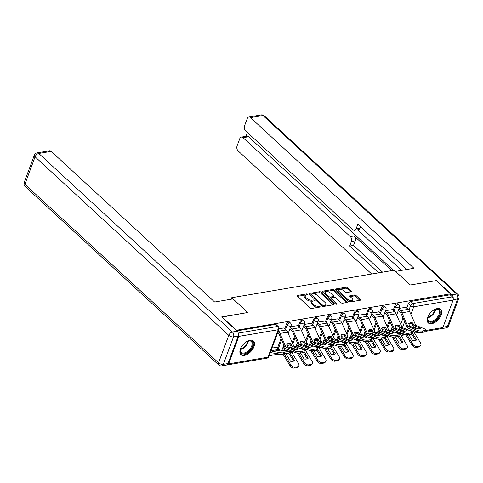 <?xml version="1.0" encoding="UTF-8"?>
<svg xmlns="http://www.w3.org/2000/svg" width="483" height="483" viewBox="0 0 483 483"><rect width="100%" height="100%" fill="white"/><g stroke="black" fill="none" stroke-linecap="round" stroke-linejoin="round"><path stroke-width="0.72" d="M307.707 294.25A0.815 0.398 20.4 0 0 306.614 293.893L297.552 295.427A1.165 0.568 20.4 0 0 297.172 295.674A1.165 0.568 20.4 0 0 297.407 296.224L310.128 307.949A1.165 0.568 20.4 0 0 311.692 308.456L320.748 306.922A0.815 0.398 20.4 0 0 321.02 306.747A0.815 0.398 20.4 0 0 320.851 306.367A0.815 0.398 20.4 0 0 319.758 306.011L318.587 306.21A3.719 1.811 20.4 0 1 313.6 304.586L312.537 303.608A3.719 1.811 20.4 0 1 311.776 301.851A3.719 1.811 20.4 0 1 313.008 301.06L314.179 300.867A0.815 0.398 20.4 0 0 314.445 300.692A0.815 0.398 20.4 0 0 314.282 300.305A0.815 0.398 20.4 0 0 313.189 299.949L312.018 300.148A3.719 1.811 20.4 0 1 307.025 298.53L305.968 297.552A3.719 1.811 20.4 0 1 305.208 295.789A3.719 1.811 20.4 0 1 306.433 295.004L307.605 294.805A0.815 0.398 20.4 0 0 307.876 294.63A0.815 0.398 20.4 0 0 307.707 294.25M306.844 294.932A0.815 0.398 20.4 0 0 306.258 294.865L297.534 296.339M319.994 307.049A0.815 0.398 20.4 0 0 319.402 306.983L318.225 307.176L318.587 306.21M313.419 300.994A0.815 0.398 20.4 0 0 312.827 300.921L311.656 301.12L312.018 300.148M250.013 340.267A9.237 5.198 132.7 0 0 241.627 346.589A9.237 5.198 132.7 0 0 240.932 354.631A9.237 5.198 132.7 0 0 244.386 355.403A9.237 5.198 132.7 0 0 252.772 349.088A9.237 5.198 132.7 0 0 253.46 341.04A9.237 5.198 132.7 0 0 250.013 340.267M437.326 308.559A9.237 5.198 132.7 0 0 428.94 314.874A9.237 5.198 132.7 0 0 428.252 322.922A9.237 5.198 132.7 0 0 431.699 323.695A9.237 5.198 132.7 0 0 440.085 317.373A9.237 5.198 132.7 0 0 440.78 309.331A9.237 5.198 132.7 0 0 437.326 308.559M351.02 291.81A1.165 0.568 20.4 0 0 351.401 291.569A1.165 0.568 20.4 0 0 351.165 291.02L347.597 287.729A1.165 0.568 20.4 0 0 346.039 287.222L335.975 288.925A1.165 0.568 20.4 0 0 335.588 289.172A1.165 0.568 20.4 0 0 335.83 289.722L348.551 301.446A1.165 0.568 20.4 0 0 350.109 301.953L360.173 300.251A1.165 0.568 20.4 0 0 360.553 300.003A1.165 0.568 20.4 0 0 360.318 299.454L356.007 295.481A1.165 0.568 20.4 0 0 354.45 294.974L350.139 295.699A1.165 0.568 20.4 0 0 349.758 295.946A1.165 0.568 20.4 0 0 349.994 296.496L352.131 298.47A3.109 1.515 20.4 0 1 352.765 299.937A3.109 1.515 20.4 0 1 350.604 300.595A3.109 1.515 20.4 0 1 347.567 299.243L339.193 291.521A3.109 1.515 20.4 0 1 338.559 290.048A3.109 1.515 20.4 0 1 340.726 289.389A3.109 1.515 20.4 0 1 343.757 290.748L345.152 292.034A1.165 0.568 20.4 0 0 346.709 292.541L351.02 291.81M221.842 317.096L247.809 312.501L231.755 297.703L394.225 270.196L410.278 285L436.167 280.617L450.5 293.821L236.169 330.306M221.92 316.884L236.247 330.094M321.074 292.215A1.165 0.568 20.4 0 0 319.517 291.708L309.452 293.41A1.165 0.568 20.4 0 0 309.066 293.658A1.165 0.568 20.4 0 0 309.307 294.207L322.028 305.932A1.165 0.568 20.4 0 0 323.586 306.439L333.65 304.737A1.165 0.568 20.4 0 0 334.031 304.495A1.165 0.568 20.4 0 0 333.795 303.946L321.074 292.215L320.712 293.187A1.165 0.568 20.4 0 0 319.154 292.68L309.434 294.328M322.71 291.171L332.775 289.462A1.165 0.568 20.4 0 1 334.333 289.969L347.054 301.7A1.165 0.568 20.4 0 1 347.295 302.249A1.165 0.568 20.4 0 1 346.909 302.491L342.604 303.221A1.165 0.568 20.4 0 1 341.046 302.714L335.884 297.963A1.165 0.568 20.4 0 0 334.327 297.456L331.471 297.939A1.165 0.568 20.4 0 0 331.084 298.18A1.165 0.568 20.4 0 0 331.32 298.736L336.693 303.686A0.815 0.398 20.4 0 1 336.856 304.067A0.815 0.398 20.4 0 1 336.295 304.242A0.815 0.398 20.4 0 1 335.498 303.885L322.566 291.961A1.165 0.568 20.4 0 1 322.33 291.412A1.165 0.568 20.4 0 1 322.71 291.171L322.457 291.853M400.679 324.244L403.003 317.989M406.704 308.039L408.322 303.692L410.55 305.745A2.367 1.334 -47.3 0 1 413.013 303.511L452.366 296.852A2.367 1.582 80.4 0 1 453.084 300.118L442.875 327.577A2.367 1.582 80.4 0 1 441.83 328.585L425.964 331.272M269.128 355.711L277.49 354.293M450.5 293.821L450.138 294.793L452.366 296.852M227.07 364.816A2.367 1.582 -99.6 0 0 227.584 364.852A2.367 1.582 -99.6 0 0 228.628 363.844L238.837 336.385A2.367 1.582 -99.6 0 0 238.318 333.33M276.717 347.368L271.977 348.044M283.932 327.963L279.108 328.657M297.486 325.669L290.681 326.695M311.04 323.375L304.236 324.401M324.594 321.08L317.79 322.107M338.148 318.786L331.344 319.812M351.702 316.492L344.898 317.518M365.257 314.198L358.446 315.224M378.805 311.903L372.001 312.93M392.359 309.609L385.555 310.635M387.125 326.538L389.449 320.283M393.15 310.334L394.768 305.987L395.559 306.717A2.367 1.334 -47.3 0 1 397.153 304.827A2.367 1.334 -47.3 0 1 398.904 304.676L398.113 303.946A2.367 1.334 132.7 0 0 396.356 304.097A2.367 1.334 132.7 0 0 394.768 305.987M373.57 328.832L375.895 322.578M379.596 312.628L381.214 308.281L382.005 309.011A2.367 1.334 -47.3 0 1 383.599 307.122A2.367 1.334 -47.3 0 1 385.349 306.971L384.559 306.24A2.367 1.334 132.7 0 0 382.808 306.391A2.367 1.334 132.7 0 0 381.214 308.281M360.016 331.127L362.341 324.872M366.042 314.922L367.66 310.575L368.451 311.306A2.367 1.334 -47.3 0 1 370.044 309.416A2.367 1.334 -47.3 0 1 371.795 309.265L371.004 308.534A2.367 1.334 132.7 0 0 369.254 308.685A2.367 1.334 132.7 0 0 367.66 310.575M346.462 333.421L348.786 327.166M352.487 317.216L354.105 312.869L354.896 313.6A2.367 1.334 -47.3 0 1 356.49 311.71A2.367 1.334 -47.3 0 1 358.241 311.559L357.45 310.829A2.367 1.334 132.7 0 0 355.699 310.98A2.367 1.334 132.7 0 0 354.105 312.869M332.908 335.715L335.232 329.46M338.933 319.511L340.551 315.164L341.342 315.894A2.367 1.334 -47.3 0 1 342.936 314.004A2.367 1.334 -47.3 0 1 344.687 313.853L343.896 313.123A2.367 1.334 132.7 0 0 342.145 313.274A2.367 1.334 132.7 0 0 340.551 315.164M319.354 338.009L321.678 331.755M325.379 321.805L326.997 317.458L327.788 318.188A2.367 1.334 -47.3 0 1 329.382 316.299A2.367 1.334 -47.3 0 1 331.133 316.148L330.342 315.423A2.367 1.334 132.7 0 0 328.591 315.568A2.367 1.334 132.7 0 0 326.997 317.458M305.799 340.304L308.124 334.049M311.831 324.099L313.443 319.752L314.24 320.483A2.367 1.334 -47.3 0 1 315.828 318.593A2.367 1.334 -47.3 0 1 317.579 318.442L316.788 317.717A2.367 1.334 132.7 0 0 315.037 317.862A2.367 1.334 132.7 0 0 313.443 319.752M292.245 342.598L294.576 336.343M298.277 326.393L299.889 322.046L300.686 322.777A2.367 1.334 -47.3 0 1 302.273 320.887A2.367 1.334 -47.3 0 1 304.024 320.736L303.233 320.012A2.367 1.334 132.7 0 0 301.483 320.157A2.367 1.334 132.7 0 0 299.889 322.046M277.502 348.092L281.021 338.643M284.722 328.688L286.341 324.341L287.131 325.071A2.367 1.334 -47.3 0 1 288.725 323.181A2.367 1.334 -47.3 0 1 290.476 323.036L289.679 322.306A2.367 1.334 132.7 0 0 287.928 322.451A2.367 1.334 132.7 0 0 286.341 324.341M231.755 297.703L231.194 299.212M405.913 307.315L399.109 308.341M450.138 294.793L410.779 301.458A2.367 1.334 132.7 0 0 408.322 303.692M236.821 330.903L275.244 324.401A2.367 1.334 -47.3 0 1 276.125 324.6L278.359 326.653A2.367 1.334 -47.3 0 0 277.477 326.46L238.258 333.095M290.253 344.953L287.258 345.46M284.258 345.967L283.467 346.1M303.807 342.658L300.806 343.165M297.812 343.673L297.021 343.805M317.361 340.364L314.361 340.871M311.366 341.378L310.575 341.511M330.915 338.07L327.915 338.577M324.92 339.084L324.123 339.217M344.47 335.77L341.469 336.283M338.474 336.79L337.677 336.923M358.024 333.475L355.023 333.988M352.029 334.496L351.232 334.628M371.572 331.181L368.577 331.688M365.577 332.201L364.786 332.334M385.126 328.887L382.131 329.394M379.131 329.901L378.34 330.04M398.68 326.593L395.686 327.1M392.685 327.607L391.894 327.746M305.208 295.789L304.845 296.761A3.719 1.811 20.4 0 0 305.606 298.518L305.968 297.552M311.656 301.12A3.719 1.811 20.4 0 1 306.663 299.496L305.606 298.518M311.776 301.851L311.42 302.823A3.719 1.811 20.4 0 0 312.175 304.58L312.537 303.608M318.225 307.176A3.719 1.811 20.4 0 1 313.238 305.558L312.175 304.58M333.306 304.797L320.712 293.187M311.378 294.165A0.815 0.398 20.4 0 0 311.112 294.34A0.815 0.398 20.4 0 0 311.275 294.721L322.445 305.014A0.815 0.398 20.4 0 0 323.532 305.371L324.769 305.159A3.719 1.811 20.4 0 0 325.995 304.375A3.719 1.811 20.4 0 0 325.24 302.618L317.609 295.578A3.719 1.811 20.4 0 0 312.616 293.96L311.378 294.165M311.112 294.34L310.75 295.306A0.815 0.398 20.4 0 0 310.907 295.687L311.275 294.721M322.439 306.216A0.815 0.398 20.4 0 0 323.175 306.343L323.532 305.371M325.995 304.375L325.639 305.347A3.719 1.811 20.4 0 1 324.413 306.131L323.175 306.343M322.692 292.082L332.413 290.434L332.775 289.462M346.571 302.551L333.976 290.941A1.165 0.568 20.4 0 0 332.413 290.434M331.084 298.18L330.722 299.152A1.165 0.568 20.4 0 0 330.952 299.695M330.529 293.024A3.109 1.515 20.4 0 0 327.498 291.672A3.109 1.515 20.4 0 0 325.337 292.33A3.109 1.515 20.4 0 0 325.971 293.797L328.917 296.52A1.165 0.568 20.4 0 0 330.481 297.027L333.336 296.544A1.165 0.568 20.4 0 0 333.717 296.296A1.165 0.568 20.4 0 0 333.481 295.747L330.529 293.024M325.337 292.33L324.974 293.296A3.109 1.515 20.4 0 0 325.59 294.751M328.917 296.52L328.561 297.486A1.165 0.568 20.4 0 0 330.118 297.993L330.481 297.027M333.717 296.296L333.361 297.262A1.165 0.568 20.4 0 1 332.974 297.51L330.118 297.993M338.559 290.048L338.203 291.02A3.109 1.515 20.4 0 0 338.818 292.475L339.193 291.521M347.567 299.243L347.211 300.209A3.109 1.515 20.4 0 0 350.253 301.567A3.109 1.515 20.4 0 0 352.403 300.909L352.765 299.937M359.829 300.305L355.645 296.447A1.165 0.568 20.4 0 0 354.087 295.94L350.121 296.616M350.676 291.871L347.235 288.695A1.165 0.568 20.4 0 0 345.677 288.188L335.957 289.836M282.935 352.457A7.348 1.177 178.8 0 1 284.602 352.053A7.348 1.177 178.8 0 1 287.017 351.769L288.979 352.065A1.775 1.189 -99.6 0 1 289.559 352.367A1.775 1.189 -99.6 0 1 289.872 352.753L294.606 360.56A7.348 4.697 38.8 0 1 290.518 361.248L285.791 353.447A1.775 1.189 -99.6 0 0 285.477 353.055A1.775 1.189 -99.6 0 0 284.898 352.759L282.935 352.457M270.571 351.829L270.715 351.968A5.923 3.961 -99.6 0 0 272.641 352.958L283.267 354.613L290.011 365.709L290.754 364.786A3.556 2.276 38.8 0 0 295.065 367.158L294.322 368.082A3.556 2.276 -141.2 0 1 290.011 365.709M271.035 350.567L271.186 350.706A4.383 2.928 -99.6 0 0 272.611 351.437L283.159 353.049A1.775 1.189 80.4 0 1 283.738 353.351A1.775 1.189 80.4 0 1 284.052 353.743L290.754 364.786M285.767 353.411A7.348 1.177 178.8 0 1 287.047 353.284L289.13 353.677L293.64 361.115M276.602 347.259L278.92 349.396A4.383 2.928 -99.6 0 0 280.345 350.133L290.893 351.745A1.775 1.189 80.4 0 1 291.466 352.041A1.775 1.189 80.4 0 1 291.786 352.433L298.482 363.476A3.556 2.276 38.8 0 1 298.645 366.144A3.556 2.276 38.8 0 1 297.582 366.73L295.065 367.158M287.047 353.284L287.017 351.769M298.645 366.144L297.902 367.068A3.556 2.276 -141.2 0 1 296.84 367.654L294.322 368.082M278.25 331.163L278.401 331.302A5.923 3.961 80.4 0 1 279.899 333.457L285.948 347.15L287.862 346.83L286.733 344.282A7.348 5.108 50.8 0 1 286.781 344.24A7.348 5.108 50.8 0 1 288.562 343.449A7.348 5.108 50.8 0 1 290.82 343.588L289.963 344.288A7.348 5.108 50.8 0 0 287.705 344.15A7.348 5.108 50.8 0 0 286.793 344.415M283.817 327.854L286.135 329.992A5.923 3.961 80.4 0 1 287.626 332.153L293.742 345.931L303.191 349.752A3.556 1.002 5.8 0 1 304.121 350.549A3.556 1.002 5.8 0 1 302.974 351.159L300.456 351.588L300.305 353.055L302.829 352.632L302.974 351.159M290.82 343.588L292.052 346.257L298.693 348.931A7.348 2.077 -174.2 0 1 294.606 349.626L287.862 346.83M296.357 349.523L291.907 347.724A1.775 1.189 80.4 0 1 291.533 347.482A1.775 1.189 80.4 0 1 291.086 346.836L289.963 344.288M285.948 347.15L295.457 351.063A3.556 1.002 5.8 0 0 300.456 351.588M277.785 332.425L277.93 332.564A4.383 2.928 80.4 0 1 279.035 334.158L285.091 347.851A1.775 1.189 -99.6 0 0 285.544 348.497A1.775 1.189 -99.6 0 0 285.912 348.738L295.306 352.53L295.457 351.063M300.305 353.055A3.556 1.002 -174.2 0 1 295.306 352.53M304.121 350.549L303.97 352.022A3.556 1.002 -174.2 0 1 302.829 352.632M301.205 348.955L304.447 349.45A1.775 1.189 80.4 0 1 305.021 349.746A1.775 1.189 80.4 0 1 305.334 350.139L312.036 361.181A3.556 2.276 38.8 0 1 312.199 363.85A3.556 2.276 38.8 0 1 311.137 364.436L308.619 364.864L307.876 365.788A3.556 2.276 -141.2 0 1 303.565 363.415L304.302 362.491A3.556 2.276 38.8 0 0 308.619 364.864M304.03 351.455L308.16 358.265A7.348 4.697 38.8 0 1 304.073 358.954L300.48 353.025M303.36 352.499L307.194 358.821M282.682 348.207L284.27 349.674A5.923 3.961 -99.6 0 0 286.196 350.664L293.416 351.769M283.153 346.945L284.741 348.412A4.383 2.928 -99.6 0 0 286.165 349.143L287.373 349.33M298.633 353.145L304.302 362.491M312.199 363.85L311.457 364.774A3.556 2.276 -141.2 0 1 310.394 365.359L307.876 365.788M297.262 353.025L303.565 363.415M314.759 346.661L317.995 347.156A1.775 1.189 80.4 0 1 318.575 347.452A1.775 1.189 80.4 0 1 318.889 347.845L325.59 358.887A3.556 2.276 38.8 0 1 325.753 361.556A3.556 2.276 38.8 0 1 324.691 362.141L322.167 362.57L321.43 363.494A3.556 2.276 -141.2 0 1 317.114 361.121L317.856 360.197A3.556 2.276 38.8 0 0 322.167 362.57M317.579 349.161L321.708 355.971A7.348 4.697 38.8 0 1 317.627 356.659L314.035 350.73M316.914 350.205L320.748 356.526M299.768 348.376L306.971 349.475M296.707 344.651L298.295 346.118A4.383 2.928 -99.6 0 0 299.72 346.848L300.927 347.035M312.187 350.851L317.856 360.197M325.753 361.556L325.011 362.479A3.556 2.276 -141.2 0 1 323.948 363.065L321.43 363.494M310.81 350.73L317.114 361.121M296.236 345.913L297.824 347.374A5.923 3.961 -99.6 0 0 298.367 347.808M232.963 298.911L214.633 302.014L51.198 151.354L38.773 153.461L232.45 331.99L237.141 331.199L221.661 316.926L247.725 312.519L232.963 298.911M228.006 363.554L238.216 336.102L233.524 336.892L223.315 364.351L228.006 363.554A3.556 2.373 80.4 0 1 226.436 365.07L221.745 365.86A3.556 2.373 -99.6 0 0 223.315 364.351A3.556 1.727 20.4 0 1 218.545 362.799L228.761 335.347L35.084 156.812L24.875 184.271L218.545 362.799A3.556 1.998 132.7 0 0 218.745 364.973A3.556 3.556 0 0 0 221.745 365.86M24.15 182.586A3.556 3.556 0 0 0 25.074 186.438A3.556 1.998 132.7 0 1 24.875 184.271A3.556 1.727 -159.6 0 1 24.15 182.586L34.359 155.134A3.556 1.727 20.4 0 0 35.084 156.812A3.556 1.998 132.7 0 1 38.773 153.461A3.556 2.373 -99.6 0 0 37.1 152.863L49.526 150.762A3.556 2.373 80.4 0 1 51.198 151.354M237.141 331.199A3.556 2.373 80.4 0 1 238.216 336.102M453.223 298.645A3.556 2.373 -99.6 0 0 451.907 294.841L436.433 280.569L410.369 284.982L395.583 271.446M395.607 271.38L413.937 268.276L250.502 117.617A3.556 2.373 -99.6 0 0 248.83 117.025A3.556 2.373 -99.6 0 0 247.26 118.534L244.519 125.912A3.556 2.373 -99.6 0 0 245.599 130.815L352.874 229.703A3.556 2.373 -99.6 0 0 354.552 230.294A3.556 2.373 -99.6 0 0 356.116 228.779L359.938 228.133A3.556 2.373 80.4 0 1 358.374 229.648L354.552 230.294M406.891 269.466L357.812 224.221L356.116 228.779M241.361 137.106L246.922 136.164A3.556 2.373 80.4 0 1 248.594 136.761L243.034 137.697A3.556 2.373 -99.6 0 0 241.361 137.106A3.556 2.373 -99.6 0 0 239.791 138.621L237.05 145.993A3.556 2.373 -99.6 0 0 238.131 150.895L371.687 274.012M247.32 132.396L245.847 136.345M351.389 241.494A3.556 2.373 -99.6 0 0 350.314 236.592L354.136 235.946A3.556 2.373 80.4 0 1 355.21 240.842L351.389 241.494L349.692 246.052L378.732 272.823M243.034 137.697L350.314 236.592M440.943 328.736A3.556 2.373 -99.6 0 0 441.208 328.712A3.556 2.373 -99.6 0 0 441.468 328.645M401.524 270.377L357.498 229.793M354.136 235.946L391.749 270.619M248.594 136.761L393.488 270.323M355.21 240.842L353.514 245.406L382.554 272.171M353.514 245.406L349.692 246.052M360.481 226.678L359.938 228.133M246.336 341.801A7.994 4.498 -47.3 0 1 248.34 340.92A7.994 4.498 -47.3 0 1 252.488 346.311A7.994 4.498 -47.3 0 1 244.76 353.725A7.994 4.498 -47.3 0 1 240.401 349.535A7.994 4.498 -47.3 0 1 240.757 348.297A7.994 4.498 -47.3 0 1 241.108 347.464M240.456 349.281A7.402 4.166 132.7 0 0 241.246 352.415A7.402 4.166 132.7 0 0 246.716 351.962A7.402 4.166 132.7 0 0 251.691 346.051A7.402 4.166 132.7 0 0 251.281 341.529A7.402 4.166 132.7 0 0 248.087 340.998M240.528 354.166A9.183 5.168 132.7 0 0 247.302 353.417A9.183 5.168 132.7 0 0 253.358 346.166A9.183 5.168 132.7 0 0 252.965 340.672M433.649 310.086A7.994 4.498 -47.3 0 1 435.654 309.211A7.994 4.498 -47.3 0 1 439.802 314.602A7.994 4.498 -47.3 0 1 432.08 322.016A7.994 4.498 -47.3 0 1 427.715 317.826A7.994 4.498 -47.3 0 1 428.077 316.588A7.994 4.498 -47.3 0 1 428.427 315.755M427.775 317.566A7.402 4.166 132.7 0 0 428.56 320.706A7.402 4.166 132.7 0 0 434.03 320.247A7.402 4.166 132.7 0 0 439.011 314.342A7.402 4.166 132.7 0 0 438.594 309.82A7.402 4.166 132.7 0 0 435.406 309.289M427.847 322.457A9.183 5.168 132.7 0 0 434.622 321.702A9.183 5.168 132.7 0 0 440.671 314.457A9.183 5.168 132.7 0 0 440.285 308.963M290.368 327.54L291.955 329.008A5.923 3.961 80.4 0 1 293.447 331.163L299.502 344.856L301.416 344.536L300.287 341.988A7.348 5.108 50.8 0 1 300.335 341.946A7.348 5.108 50.8 0 1 302.116 341.155A7.348 5.108 50.8 0 1 304.375 341.294L303.517 341.994A7.348 5.108 50.8 0 0 301.259 341.855A7.348 5.108 50.8 0 0 300.348 342.121M297.371 325.56L299.689 327.697A5.923 3.961 80.4 0 1 301.181 329.859L307.297 343.636L316.745 347.458A3.556 1.002 5.8 0 1 317.675 348.255A3.556 1.002 5.8 0 1 316.528 348.865L314.01 349.294L313.859 350.761L316.377 350.338L316.528 348.865M304.375 341.294L305.606 343.962L312.247 346.637A7.348 2.077 -174.2 0 1 308.16 347.331L301.416 344.536M309.911 347.229L305.461 345.43A1.775 1.189 80.4 0 1 305.087 345.188A1.775 1.189 80.4 0 1 304.64 344.542L303.517 341.994M299.502 344.856L309.011 348.768A3.556 1.002 5.8 0 0 314.01 349.294M289.897 328.802L291.484 330.269A4.383 2.928 80.4 0 1 292.589 331.863L298.645 345.556A1.775 1.189 -99.6 0 0 299.092 346.202A1.775 1.189 -99.6 0 0 299.466 346.444L308.86 350.235L309.011 348.768M313.859 350.761A3.556 1.002 -174.2 0 1 308.86 350.235M317.675 348.255L317.524 349.728A3.556 1.002 -174.2 0 1 316.377 350.338M303.922 325.246L305.51 326.713A5.923 3.961 80.4 0 1 307.001 328.869L313.056 342.562L314.97 342.242L313.841 339.694A7.348 5.108 50.8 0 1 313.89 339.652A7.348 5.108 50.8 0 1 315.671 338.861A7.348 5.108 50.8 0 1 317.923 339L317.065 339.7A7.348 5.108 50.8 0 0 314.813 339.561A7.348 5.108 50.8 0 0 313.902 339.827M310.925 323.266L313.244 325.403A5.923 3.961 80.4 0 1 314.735 327.565L320.851 341.342L330.294 345.164A3.556 1.002 5.8 0 1 331.223 345.961A3.556 1.002 5.8 0 1 330.082 346.571L327.565 346.999L327.414 348.466L329.931 348.044L330.082 346.571M317.923 339L319.16 341.668L325.796 344.343A7.348 2.077 -174.2 0 1 321.714 345.037L314.97 342.242M323.465 344.934L319.015 343.135A1.775 1.189 80.4 0 1 318.641 342.894A1.775 1.189 80.4 0 1 318.194 342.248L317.065 339.7M313.056 342.562L322.566 346.474A3.556 1.002 5.8 0 0 327.565 346.999M303.451 326.508L305.039 327.975A4.383 2.928 80.4 0 1 306.144 329.569L312.199 343.262A1.775 1.189 -99.6 0 0 312.646 343.908A1.775 1.189 -99.6 0 0 313.02 344.15L322.415 347.941L322.566 346.474M327.414 348.466A3.556 1.002 -174.2 0 1 322.415 347.941M331.223 345.961L331.078 347.434A3.556 1.002 -174.2 0 1 329.931 348.044M328.313 344.367L331.549 344.862A1.775 1.189 80.4 0 1 332.129 345.158A1.775 1.189 80.4 0 1 332.443 345.55L339.144 356.593A3.556 2.276 38.8 0 1 339.308 359.261A3.556 2.276 38.8 0 1 338.245 359.847L335.721 360.276L334.985 361.199A3.556 2.276 -141.2 0 1 330.668 358.827L331.41 357.903A3.556 2.276 38.8 0 0 335.721 360.276M331.133 346.866L335.262 353.671A7.348 4.697 38.8 0 1 331.181 354.365L327.589 348.436M330.469 347.911L334.302 354.232M313.322 346.082L320.525 347.18M310.255 342.356L311.849 343.824A4.383 2.928 -99.6 0 0 313.274 344.554L314.481 344.741M325.741 348.557L331.41 357.903M339.308 359.261L338.565 360.185A3.556 2.276 -141.2 0 1 337.502 360.771L334.985 361.199M324.365 348.436L330.668 358.827M309.79 343.618L311.378 345.079A5.923 3.961 -99.6 0 0 311.915 345.514M341.867 342.073L345.103 342.568A1.775 1.189 80.4 0 1 345.683 342.864A1.775 1.189 80.4 0 1 345.997 343.256L352.699 354.299A3.556 2.276 38.8 0 1 352.862 356.967A3.556 2.276 38.8 0 1 351.799 357.553L349.275 357.981L348.533 358.899A3.556 2.276 -141.2 0 1 344.222 356.532L344.965 355.609A3.556 2.276 38.8 0 0 349.275 357.981M344.687 344.572L348.817 351.376A7.348 4.697 38.8 0 1 344.735 352.071L341.143 346.142M344.023 345.617L347.857 351.938M326.876 343.787L334.079 344.886M323.809 340.062L325.397 341.529A4.383 2.928 -99.6 0 0 326.828 342.26L328.035 342.447M339.295 346.263L344.965 355.609M352.862 356.967L352.119 357.891A3.556 2.276 -141.2 0 1 351.056 358.477L348.533 358.899M337.919 346.142L344.222 356.532M323.344 341.324L324.932 342.785A5.923 3.961 -99.6 0 0 325.47 343.22M355.422 339.778L358.658 340.274A1.775 1.189 80.4 0 1 359.237 340.569A1.775 1.189 80.4 0 1 359.551 340.962L366.253 352.004A3.556 2.276 38.8 0 1 366.416 354.673A3.556 2.276 38.8 0 1 365.347 355.259L362.83 355.687L362.087 356.605A3.556 2.276 -141.2 0 1 357.776 354.238L358.519 353.315A3.556 2.276 38.8 0 0 362.83 355.687M358.241 342.278L362.371 349.082A7.348 4.697 38.8 0 1 358.289 349.777L354.691 343.848M357.577 343.322L361.411 349.644M340.43 341.493L347.627 342.592M337.363 337.768L338.951 339.235A4.383 2.928 -99.6 0 0 340.382 339.966L341.59 340.153M352.85 343.968L358.519 353.315M366.416 354.673L365.673 355.597A3.556 2.276 -141.2 0 1 364.611 356.182L362.087 356.605M351.473 343.848L357.776 354.238M336.899 339.03L338.486 340.491A5.923 3.961 -99.6 0 0 339.024 340.926M317.476 322.952L319.064 324.419A5.923 3.961 80.4 0 1 320.555 326.574L326.611 340.267L328.525 339.947L327.396 337.4A7.348 5.108 50.8 0 1 327.444 337.357A7.348 5.108 50.8 0 1 329.225 336.566A7.348 5.108 50.8 0 1 331.477 336.705L330.62 337.406A7.348 5.108 50.8 0 0 328.368 337.267A7.348 5.108 50.8 0 0 327.456 337.532M324.479 320.972L326.798 323.109A5.923 3.961 80.4 0 1 328.289 325.27L334.405 339.048L343.848 342.87A3.556 1.002 5.8 0 1 344.777 343.667A3.556 1.002 5.8 0 1 343.636 344.276L341.113 344.705L340.968 346.172L343.485 345.75L343.636 344.276M331.477 336.705L332.715 339.374L339.35 342.049A7.348 2.077 -174.2 0 1 335.268 342.743L328.525 339.947M337.019 342.64L332.564 340.841A1.775 1.189 80.4 0 1 332.195 340.6A1.775 1.189 80.4 0 1 331.749 339.954L330.62 337.406M326.611 340.267L336.12 344.18A3.556 1.002 5.8 0 0 341.113 344.705M317.005 324.214L318.593 325.681A4.383 2.928 80.4 0 1 319.698 327.275L325.753 340.968A1.775 1.189 -99.6 0 0 326.2 341.614A1.775 1.189 -99.6 0 0 326.574 341.855L335.969 345.647L336.12 344.18M340.968 346.172A3.556 1.002 -174.2 0 1 335.969 345.647M344.777 343.667L344.633 345.14A3.556 1.002 -174.2 0 1 343.485 345.75M331.03 320.658L332.618 322.125A5.923 3.961 80.4 0 1 334.109 324.28L340.165 337.973L342.073 337.653L340.95 335.105A7.348 5.108 50.8 0 1 340.998 335.063A7.348 5.108 50.8 0 1 342.779 334.272A7.348 5.108 50.8 0 1 345.031 334.411L344.174 335.111A7.348 5.108 50.8 0 0 341.922 334.973A7.348 5.108 50.8 0 0 341.01 335.238M338.034 318.677L340.346 320.815A5.923 3.961 80.4 0 1 341.843 322.97L347.959 336.754L357.402 340.575A3.556 1.002 5.8 0 1 358.332 341.372A3.556 1.002 5.8 0 1 357.191 341.982L354.667 342.411L354.522 343.878L357.04 343.449L357.191 341.982M345.031 334.411L346.269 337.08L352.904 339.754A7.348 2.077 -174.2 0 1 348.823 340.449L342.073 337.653M350.567 340.346L346.118 338.547A1.775 1.189 80.4 0 1 345.75 338.305A1.775 1.189 80.4 0 1 345.303 337.659L344.174 335.111M340.165 337.973L349.668 341.886A3.556 1.002 5.8 0 0 354.667 342.411M330.559 321.92L332.147 323.387A4.383 2.928 80.4 0 1 333.252 324.981L339.308 338.674A1.775 1.189 -99.6 0 0 339.754 339.32A1.775 1.189 -99.6 0 0 340.123 339.561L349.523 343.353L349.668 341.886M354.522 343.878A3.556 1.002 -174.2 0 1 349.523 343.353M358.332 341.372L358.187 342.845A3.556 1.002 -174.2 0 1 357.04 343.449M344.578 318.363L346.172 319.831A5.923 3.961 80.4 0 1 347.663 321.986L353.719 335.679L355.627 335.353L354.504 332.811A7.348 5.108 50.8 0 1 354.552 332.769A7.348 5.108 50.8 0 1 356.333 331.978A7.348 5.108 50.8 0 1 358.585 332.117L357.728 332.817A7.348 5.108 50.8 0 0 355.476 332.678A7.348 5.108 50.8 0 0 354.564 332.944M351.588 316.383L353.9 318.52A5.923 3.961 80.4 0 1 355.397 320.676L361.507 334.459L370.956 338.281A3.556 1.002 5.8 0 1 371.886 339.078A3.556 1.002 5.8 0 1 370.745 339.688L368.221 340.117L368.076 341.584L370.594 341.155L370.745 339.688M358.585 332.117L359.823 334.785L366.458 337.46A7.348 2.077 -174.2 0 1 362.377 338.154L355.627 335.353M364.122 338.052L359.672 336.253A1.775 1.189 80.4 0 1 359.304 336.011A1.775 1.189 80.4 0 1 358.857 335.365L357.728 332.817M353.719 335.679L363.222 339.591A3.556 1.002 5.8 0 0 368.221 340.117M344.113 319.625L345.701 321.092A4.383 2.928 80.4 0 1 346.806 322.686L352.862 336.379A1.775 1.189 -99.6 0 0 353.308 337.025A1.775 1.189 -99.6 0 0 353.677 337.267L363.077 341.058L363.222 339.591M368.076 341.584A3.556 1.002 -174.2 0 1 363.077 341.058M371.886 339.078L371.741 340.551A3.556 1.002 -174.2 0 1 370.594 341.155M368.976 337.484L372.212 337.979A1.775 1.189 80.4 0 1 372.791 338.275A1.775 1.189 80.4 0 1 373.105 338.668L379.807 349.71A3.556 2.276 38.8 0 1 379.97 352.379A3.556 2.276 38.8 0 1 378.901 352.964L376.384 353.393L375.641 354.311A3.556 2.276 -141.2 0 1 371.33 351.944L372.073 351.02A3.556 2.276 38.8 0 0 376.384 353.393M371.795 339.984L375.925 346.788A7.348 4.697 38.8 0 1 371.844 347.482L368.245 341.553M371.131 341.028L374.965 347.349M353.985 339.199L361.181 340.298M350.918 335.474L352.505 336.935A4.383 2.928 -99.6 0 0 353.93 337.671L355.144 337.858M366.404 341.674L372.073 351.02M379.97 352.379L379.227 353.302A3.556 2.276 -141.2 0 1 378.159 353.888L375.641 354.311M365.027 341.547L371.33 351.944M350.447 336.736L352.041 338.197A5.923 3.961 -99.6 0 0 352.578 338.631M358.132 316.069L359.72 317.536A5.923 3.961 80.4 0 1 361.218 319.692L367.273 333.385L369.181 333.059L368.058 330.517A7.348 5.108 50.8 0 1 368.106 330.475A7.348 5.108 50.8 0 1 369.881 329.684A7.348 5.108 50.8 0 1 372.139 329.823L371.282 330.523A7.348 5.108 50.8 0 0 369.024 330.384A7.348 5.108 50.8 0 0 368.118 330.65M365.142 314.089L367.454 316.226A5.923 3.961 80.4 0 1 368.952 318.382L375.062 332.165L384.51 335.987A3.556 1.002 5.8 0 1 385.44 336.784A3.556 1.002 5.8 0 1 384.293 337.394L381.775 337.822L381.63 339.289L384.148 338.861L384.293 337.394M372.139 329.823L373.377 332.491L380.012 335.166A7.348 2.077 -174.2 0 1 375.931 335.86L369.181 333.059M377.676 335.751L373.226 333.958A1.775 1.189 80.4 0 1 372.858 333.717A1.775 1.189 80.4 0 1 372.411 333.071L371.282 330.523M367.273 333.385L376.776 337.297A3.556 1.002 5.8 0 0 381.775 337.822M357.668 317.331L359.255 318.798A4.383 2.928 80.4 0 1 360.36 320.392L366.416 334.085A1.775 1.189 -99.6 0 0 366.863 334.731A1.775 1.189 -99.6 0 0 367.231 334.973L376.631 338.764L376.776 337.297M381.63 339.289A3.556 1.002 -174.2 0 1 376.631 338.764M385.44 336.784L385.289 338.257A3.556 1.002 -174.2 0 1 384.148 338.861M382.53 335.19L385.766 335.679A1.775 1.189 80.4 0 1 386.346 335.981A1.775 1.189 80.4 0 1 386.66 336.373L393.361 347.416A3.556 2.276 38.8 0 1 393.524 350.084A3.556 2.276 38.8 0 1 392.456 350.67L389.938 351.099L389.195 352.016A3.556 2.276 -141.2 0 1 384.885 349.65L385.627 348.726A3.556 2.276 38.8 0 0 389.938 351.099M385.349 337.689L389.479 344.494A7.348 4.697 38.8 0 1 385.398 345.188L381.799 339.259M384.685 338.734L388.519 345.055M367.539 336.905L374.736 338.003M364.472 333.179L366.06 334.641A4.383 2.928 -99.6 0 0 367.485 335.377L368.698 335.564M379.958 339.38L385.627 348.726M393.524 350.084L392.782 351.008A3.556 2.276 -141.2 0 1 391.713 351.594L389.195 352.016M378.581 339.253L384.885 349.65M364.001 334.441L365.589 335.902A5.923 3.961 -99.6 0 0 366.132 336.337M371.687 313.775L373.274 315.242A5.923 3.961 80.4 0 1 374.772 317.397L380.827 331.09L382.735 330.764L381.612 328.223A7.348 5.108 50.8 0 1 381.661 328.18A7.348 5.108 50.8 0 1 383.436 327.389A7.348 5.108 50.8 0 1 385.694 327.528L384.836 328.229A7.348 5.108 50.8 0 0 382.578 328.09A7.348 5.108 50.8 0 0 381.673 328.355M378.696 311.795L381.009 313.932A5.923 3.961 80.4 0 1 382.5 316.087L388.616 329.871L398.064 333.693A3.556 1.002 5.8 0 1 398.994 334.49A3.556 1.002 5.8 0 1 397.847 335.099L395.329 335.528L395.179 336.995L397.702 336.566L397.847 335.099M385.694 327.528L386.877 330.161L393.567 332.872A7.348 2.077 -174.2 0 1 389.485 333.566L382.735 330.764M391.23 333.457L386.78 331.664A1.775 1.189 80.4 0 1 386.412 331.423A1.775 1.189 80.4 0 1 385.959 330.777L384.836 328.229M380.827 331.09L390.33 335.003A3.556 1.002 5.8 0 0 395.329 335.528M371.222 315.037L372.81 316.498A4.383 2.928 80.4 0 1 373.914 318.098L379.97 331.791A1.775 1.189 -99.6 0 0 380.417 332.437A1.775 1.189 -99.6 0 0 380.785 332.678L390.186 336.47L390.33 335.003M395.179 336.995A3.556 1.002 -174.2 0 1 390.186 336.47M398.994 334.49L398.843 335.963A3.556 1.002 -174.2 0 1 397.702 336.566M396.084 332.896L399.32 333.385A1.775 1.189 80.4 0 1 399.9 333.687A1.775 1.189 80.4 0 1 400.214 334.079L406.909 345.122A3.556 2.276 38.8 0 1 407.072 347.79A3.556 2.276 38.8 0 1 406.01 348.376L403.492 348.804L402.75 349.722A3.556 2.276 -141.2 0 1 398.439 347.355L399.181 346.432A3.556 2.276 38.8 0 0 403.492 348.804M398.904 335.395L403.033 342.199A7.348 4.697 38.8 0 1 398.946 342.894L395.354 336.965M398.24 336.44L402.067 342.761M381.093 334.61L388.29 335.709M378.026 330.885L379.614 332.346A4.383 2.928 -99.6 0 0 381.039 333.083L382.252 333.27M393.512 337.086L399.181 346.432M407.072 347.79L406.336 348.714A3.556 2.276 -141.2 0 1 405.267 349.3L402.75 349.722M392.136 336.959L398.439 347.355M377.555 332.147L379.143 333.608A5.923 3.961 -99.6 0 0 379.686 334.043M385.241 311.481L386.829 312.948A5.923 3.961 80.4 0 1 388.326 315.103L394.376 328.796L396.289 328.47L395.16 325.928A7.348 5.108 50.8 0 1 395.215 325.886A7.348 5.108 50.8 0 1 396.99 325.095A7.348 5.108 50.8 0 1 399.248 325.234L398.39 325.934A7.348 5.108 50.8 0 0 396.132 325.796A7.348 5.108 50.8 0 0 395.221 326.061M392.244 309.5L394.563 311.638A5.923 3.961 80.4 0 1 396.054 313.793L402.17 327.571L411.619 331.398A3.556 1.002 5.8 0 1 412.548 332.195A3.556 1.002 5.8 0 1 411.401 332.805L408.884 333.234L408.733 334.701L411.256 334.272L411.401 332.805M399.248 325.234L400.479 327.903L407.121 330.577A7.348 2.077 -174.2 0 1 403.033 331.272L396.289 328.47M404.784 331.163L400.335 329.37A1.775 1.189 80.4 0 1 399.966 329.128A1.775 1.189 80.4 0 1 399.513 328.482L398.39 325.934M394.376 328.796L403.885 332.709A3.556 1.002 5.8 0 0 408.884 333.234M384.77 312.743L386.364 314.204A4.383 2.928 80.4 0 1 387.469 315.804L393.518 329.497A1.775 1.189 -99.6 0 0 393.971 330.143A1.775 1.189 -99.6 0 0 394.339 330.384L403.74 334.176L403.885 332.709M408.733 334.701A3.556 1.002 -174.2 0 1 403.74 334.176M412.548 332.195L412.397 333.662A3.556 1.002 -174.2 0 1 411.256 334.272M409.632 330.595L412.874 331.09A1.775 1.189 80.4 0 1 413.448 331.392A1.775 1.189 80.4 0 1 413.768 331.785L420.464 342.827A3.556 2.276 38.8 0 1 420.627 345.496A3.556 2.276 38.8 0 1 419.564 346.082L417.046 346.51L416.304 347.428A3.556 2.276 -141.2 0 1 411.993 345.061L412.736 344.137A3.556 2.276 38.8 0 0 417.046 346.51M412.458 333.101L416.588 339.905A7.348 4.697 38.8 0 1 412.5 340.6L408.908 334.671M411.794 334.145L415.621 340.467M394.647 332.31L401.844 333.415M391.58 328.591L393.168 330.052A4.383 2.928 -99.6 0 0 394.593 330.789L395.8 330.976M407.066 334.791L412.736 344.137M420.627 345.496L419.89 346.42A3.556 2.276 -141.2 0 1 418.821 347.005L416.304 347.428M405.69 334.665L411.993 345.061M391.109 329.853L392.697 331.314A5.923 3.961 -99.6 0 0 393.24 331.743M398.795 309.186L400.383 310.654A5.923 3.961 80.4 0 1 401.88 312.809L407.93 326.502L409.844 326.176L408.715 323.634A7.348 5.108 50.8 0 1 408.763 323.592A7.348 5.108 50.8 0 1 410.544 322.801A7.348 5.108 50.8 0 1 412.802 322.94L411.945 323.64A7.348 5.108 50.8 0 0 409.687 323.501A7.348 5.108 50.8 0 0 408.775 323.767M405.798 307.206L408.117 309.343A5.923 3.961 80.4 0 1 409.608 311.499L415.724 325.276L425.173 329.104A3.556 1.002 5.8 0 1 426.103 329.901A3.556 1.002 5.8 0 1 424.955 330.511L422.438 330.94L422.287 332.407L424.811 331.978L424.955 330.511M412.802 322.94L413.985 325.572L420.675 328.283A7.348 2.077 -174.2 0 1 416.588 328.977L409.844 326.176M418.338 328.869L413.889 327.076A1.775 1.189 80.4 0 1 413.514 326.834A1.775 1.189 80.4 0 1 413.068 326.188L411.945 323.64M407.93 326.502L417.439 330.414A3.556 1.002 5.8 0 0 422.438 330.94M398.324 310.448L399.912 311.909A4.383 2.928 80.4 0 1 401.023 313.509L407.072 327.202A1.775 1.189 -99.6 0 0 407.525 327.848A1.775 1.189 -99.6 0 0 407.894 328.09L417.288 331.881L417.439 330.414M422.287 332.407A3.556 1.002 -174.2 0 1 417.288 331.881M426.103 329.901L425.952 331.368A3.556 1.002 -174.2 0 1 424.811 331.978M306.258 294.865L306.614 293.893M319.402 306.983L319.758 306.011M312.827 300.921L313.189 299.949M385.036 335.208L385.476 335.619A2.367 1.334 -47.3 0 1 385.253 335.244M371.481 337.502L371.928 337.913A2.367 1.334 -47.3 0 1 371.699 337.539M357.927 339.797L358.374 340.207A2.367 1.334 -47.3 0 1 358.145 339.833M344.373 342.091L344.82 342.501A2.367 1.334 -47.3 0 1 344.59 342.127M330.819 344.385L331.266 344.796A2.367 1.334 -47.3 0 1 331.036 344.421M317.271 346.679L317.711 347.09A2.367 1.334 -47.3 0 1 317.482 346.716M303.716 348.98L304.157 349.384A2.367 1.334 -47.3 0 1 303.928 349.01M290.162 351.274L290.603 351.678A2.367 1.334 -47.3 0 1 290.38 351.304M276.608 353.568L277.049 353.973A2.367 1.334 -47.3 0 1 276.825 353.598M402.393 327.679L404.627 321.672M408.89 310.225L410.55 305.745A2.367 1.153 -159.6 0 0 413.732 306.783L410.894 314.403M406.565 326.049L405.491 328.929M414.16 332.437L417.33 331.899M426.048 330.42L442.875 327.577M453.084 300.118L413.732 306.783A2.367 1.582 -99.6 0 0 413.013 303.511L410.779 301.458M228.628 363.844L267.98 357.179L278.196 329.726L238.837 336.385M387.698 327.842L390.022 321.593M393.941 311.064L395.559 306.717A2.367 1.153 -159.6 0 0 398.735 307.749A2.367 1.153 -159.6 0 0 399.519 307.248A2.367 2.367 0 0 0 398.904 304.676M374.144 330.137L376.474 323.888M380.387 313.358L382.005 309.011A2.367 1.153 -159.6 0 0 385.18 310.044A2.367 1.153 -159.6 0 0 385.965 309.543A2.367 2.367 0 0 0 385.349 306.971M360.596 332.431L362.92 326.182M366.832 315.653L368.451 311.306A2.367 1.153 -159.6 0 0 371.626 312.338A2.367 1.153 -159.6 0 0 372.411 311.837A2.367 2.367 0 0 0 371.795 309.265M347.042 334.725L349.366 328.476M353.278 317.947L354.896 313.6A2.367 1.153 -159.6 0 0 358.078 314.632A2.367 1.153 -159.6 0 0 358.857 314.131A2.367 2.367 0 0 0 358.241 311.559M333.487 337.019L335.812 330.77M339.724 320.241L341.342 315.894A2.367 1.153 -159.6 0 0 344.524 316.926A2.367 1.153 -159.6 0 0 345.303 316.425A2.367 2.367 0 0 0 344.687 313.853M319.933 339.314L322.258 333.065M326.176 322.535L327.788 318.188A2.367 1.153 -159.6 0 0 330.97 319.221A2.367 1.153 -159.6 0 0 331.749 318.72A2.367 2.367 0 0 0 331.133 316.148M306.379 341.608L308.703 335.359M312.622 324.83L314.24 320.483A2.367 1.153 -159.6 0 0 317.416 321.515A2.367 1.153 -159.6 0 0 318.194 321.014A2.367 2.367 0 0 0 317.579 318.442M292.825 343.902L295.149 337.653M299.068 327.124L300.686 322.777A2.367 1.153 -159.6 0 0 303.861 323.809A2.367 1.153 -159.6 0 0 304.64 323.308A2.367 2.367 0 0 0 304.024 320.736M278.299 348.823L281.595 339.947M285.513 329.418L287.131 325.071A2.367 1.153 -159.6 0 0 290.307 326.103A2.367 1.153 -159.6 0 0 291.086 325.602A2.367 2.367 0 0 0 290.476 323.036M275.244 324.401L277.477 326.46A2.367 1.582 -99.6 0 1 278.196 329.726A2.367 1.153 20.4 0 0 278.975 329.225A2.367 2.367 0 0 0 278.359 326.653M400.202 334.061A2.367 1.334 -47.3 0 1 400.341 333.204A2.367 1.153 -159.6 0 0 403.516 334.236A2.367 1.582 80.4 0 1 402.472 335.244L405.708 334.701M268.765 356.677A2.367 1.153 20.4 0 1 267.98 357.179A2.367 1.582 80.4 0 1 266.936 358.193A2.367 2.367 0 0 0 268.765 356.677L278.975 329.225M306.663 299.496L307.025 298.53M313.238 305.558L313.6 304.586M297.299 296.109L297.552 295.427M333.487 304.767L333.795 303.946M309.198 294.099L309.452 293.41M319.154 292.68L319.517 291.708M322.083 305.987L322.445 305.014M324.413 306.131L324.769 305.159M333.976 290.941L334.333 289.969M346.752 302.521L347.054 301.7M330.964 299.702L331.32 298.736M336.482 304.254L336.693 303.686M325.608 294.769L325.971 293.797M332.974 297.51L333.336 296.544M349.885 296.387L350.139 295.699M354.087 295.94L354.45 294.974M355.645 296.447L356.007 295.481M360.01 300.275L360.318 299.454M335.721 289.607L335.975 288.925M345.677 288.188L346.039 287.222M347.235 288.695L347.597 287.729M350.857 291.841L351.165 291.02M285.791 353.447L284.052 353.743M291.786 352.433L289.872 352.753M290.893 351.745L288.979 352.065M280.345 350.133L272.611 351.437M284.898 352.759L283.159 353.049M278.92 349.396L271.186 350.706M296.84 367.654L297.582 366.73M291.943 346.136L293.682 345.84M279.899 333.457L287.626 332.153M292.052 346.257L293.791 345.961M286.057 347.271L287.971 346.945M278.401 331.302L286.135 329.992M305.334 350.139L304.073 350.35M304.447 349.45L303.028 349.686M292.692 348.044L291.273 348.279M286.697 349.058L286.165 349.143M291.358 347.289L289.571 347.591M285.362 348.303L284.741 348.412M310.394 365.359L311.137 364.436M318.889 347.845L317.627 348.056M317.995 347.156L316.582 347.392M306.24 345.75L304.827 345.985M300.251 346.764L299.72 346.848M304.912 344.995L303.125 345.297M298.917 346.009L298.295 346.118M323.948 363.065L324.691 362.141M232.45 331.99A3.556 1.998 132.7 0 0 228.761 335.347A3.556 1.727 -159.6 0 0 233.524 336.892A3.556 2.373 -99.6 0 0 232.45 331.99M443.032 327.154L447.469 326.405L457.679 298.947L453.199 299.708M451.907 294.841L456.604 294.044L262.927 115.515L250.502 117.617M261.255 114.918A3.556 2.373 80.4 0 1 262.927 115.515A3.556 1.998 132.7 0 1 264.255 115.811A3.556 3.556 0 0 0 261.255 114.918L248.83 117.025M456.604 294.044A3.556 2.373 80.4 0 1 457.679 298.947A3.556 1.727 -159.6 0 0 458.85 298.198A3.556 3.556 0 0 0 457.926 294.346A3.556 1.998 132.7 0 0 456.604 294.044M447.469 326.405A3.556 2.373 80.4 0 1 445.9 327.915A3.556 3.556 0 0 0 448.641 325.651A3.556 1.727 20.4 0 1 447.469 326.405M248.353 340.938A7.402 4.166 -47.3 0 1 247.942 342.598A7.402 4.166 -47.3 0 1 240.419 349.547M240.552 348.919A7.16 4.033 132.7 0 0 247.405 342.296A7.16 4.033 132.7 0 0 247.743 341.125M435.672 309.229A7.402 4.166 -47.3 0 1 435.255 310.889A7.402 4.166 -47.3 0 1 427.733 317.838M427.866 317.21A7.16 4.033 132.7 0 0 434.724 310.587A7.16 4.033 132.7 0 0 435.056 309.41M305.498 343.842L307.236 343.546M293.447 331.163L301.181 329.859M305.606 343.962L307.345 343.667M299.611 344.977L301.525 344.651M291.955 329.008L299.689 327.697M319.052 341.547L320.79 341.252M307.001 328.869L314.735 327.565M319.16 341.668L320.899 341.372M313.165 342.682L315.079 342.356M305.51 326.713L313.244 325.403M332.443 345.55L331.181 345.762M331.549 344.862L330.137 345.097M319.794 343.449L318.382 343.691M313.799 344.47L313.274 344.554M318.466 342.701L316.679 343.002M312.471 343.715L311.849 343.824M337.502 360.771L338.245 359.847M345.997 343.256L344.735 343.467M345.103 342.568L343.691 342.803M333.348 341.155L331.936 341.396M327.353 342.175L326.828 342.26M332.014 340.406L330.233 340.708M326.025 341.421L325.397 341.529M351.056 358.477L351.799 357.553M359.551 340.962L358.283 341.173M358.658 340.274L357.239 340.509M346.903 338.861L345.49 339.102M340.907 339.881L340.382 339.966M345.568 338.112L343.787 338.414M339.573 339.126L338.951 339.235M364.611 356.182L365.347 355.259M332.606 339.253L334.345 338.957M320.555 326.574L328.289 325.27M332.715 339.374L334.453 339.078M326.719 340.388L328.633 340.062M319.064 324.419L326.798 323.109M346.16 336.959L347.899 336.663M334.109 324.28L341.843 322.97M346.269 337.08L348.008 336.784M340.274 338.094L342.187 337.768M332.618 322.125L340.346 320.815M359.714 334.665L361.453 334.369M347.663 321.986L355.397 320.676M359.823 334.785L361.562 334.49M353.828 335.8L355.736 335.474M346.172 319.831L353.9 318.52M373.105 338.668L371.838 338.879M372.212 337.979L370.793 338.215M360.457 336.566L359.044 336.808M354.462 337.581L353.93 337.671M359.123 335.818L357.335 336.12M353.127 336.832L352.505 336.935M378.159 353.888L378.901 352.964M373.268 332.37L375.001 332.075M361.218 319.692L368.952 318.382M373.377 332.491L375.11 332.195M367.382 333.505L369.29 333.179M359.72 317.536L367.454 316.226M386.66 336.373L385.392 336.585M385.766 335.679L384.347 335.92M374.011 334.272L372.598 334.514M368.016 335.287L367.485 335.377M372.677 333.524L370.89 333.825M366.682 334.538L366.06 334.641M391.713 351.594L392.456 350.67M386.817 330.076L388.555 329.78M374.772 317.397L382.5 316.087M386.931 330.197L388.664 329.901M380.936 331.211L382.844 330.885M373.274 315.242L381.009 313.932M400.214 334.079L398.946 334.29M399.32 333.385L397.901 333.626M387.565 331.978L386.152 332.219M381.57 332.992L381.039 333.083M386.231 331.229L384.444 331.531M380.236 332.244L379.614 332.346M405.267 349.3L406.01 348.376M400.371 327.782L402.11 327.486M388.326 315.103L396.054 313.793M400.479 327.903L402.218 327.607M394.49 328.917L396.398 328.591M386.829 312.948L394.563 311.638M413.768 331.785L412.5 331.996M412.874 331.09L411.456 331.332M401.119 329.684L399.707 329.925M395.124 330.698L394.593 330.789M399.785 328.935L397.998 329.237M393.79 329.949L393.168 330.052M418.821 347.005L419.564 346.082M413.925 325.488L415.664 325.192M401.88 312.809L409.608 311.499M414.034 325.602L415.772 325.313M408.038 326.623L409.952 326.297M400.383 310.654L408.117 309.343M291.086 325.602L288.182 333.409M283.853 345.049L281.879 350.368M277.049 353.973A2.367 2.367 0 0 0 280.11 354.099M304.64 323.308L301.736 331.115M297.407 342.755L295.898 346.812M291.654 352.24A2.367 2.367 0 0 0 293.61 351.847M318.194 321.014L315.29 328.82M310.961 340.461L309.452 344.518M305.208 349.946A2.367 2.367 0 0 0 307.164 349.553M331.749 318.72L328.845 326.526M324.516 338.166L323.006 342.224M318.756 347.651A2.367 2.367 0 0 0 320.718 347.259M345.303 316.425L342.399 324.232M338.07 335.872L336.56 339.929M332.31 345.357A2.367 2.367 0 0 0 334.272 344.965M358.857 314.131L355.953 321.938M351.624 333.578L350.115 337.635M345.864 343.063A2.367 2.367 0 0 0 347.826 342.67M372.411 311.837L369.507 319.643M365.178 331.284L363.669 335.341M359.418 340.769A2.367 2.367 0 0 0 361.381 340.376M385.965 309.543L383.061 317.349M378.732 328.989L377.223 333.047M372.973 338.474A2.367 2.367 0 0 0 374.935 338.082M399.519 307.248L396.615 315.055M392.281 326.695L390.777 330.752M386.527 336.18A2.367 2.367 0 0 0 388.489 335.788M398.59 332.914L399.061 333.348M400.649 334.804A2.367 2.367 0 0 0 402.472 335.244M414.619 333.192L419.353 332.389M227.584 364.852L266.936 358.193M37.1 152.863A3.556 3.556 0 0 0 34.359 155.134M25.074 186.438L218.745 364.973M264.255 115.811L457.926 294.346M441.208 328.712L445.9 327.915M458.85 298.198L448.641 325.651"/></g></svg>
